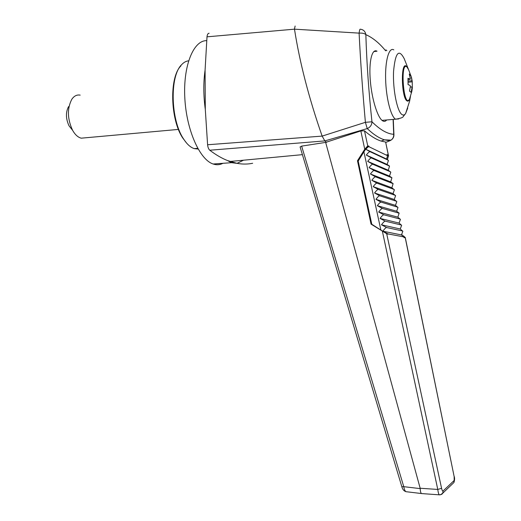 <?xml version="1.0" encoding="UTF-8"?>
<svg xmlns="http://www.w3.org/2000/svg" width="521" height="521" viewBox="0 0 521 521"><rect width="100%" height="100%" fill="white"/><g stroke="black" fill="none" stroke-linecap="round" stroke-linejoin="round"><path stroke-width="0.78" d="M385.794 142.396L389.754 140.813L384.459 139.817C379.229 138.228 373.485 134.483 367.233 128.583L324.844 140.911L209.774 150.224C215.87 154.854 221.79 158.299 227.521 160.559L231.487 162.695L237.029 163.347C242.499 164.336 247.709 164.31 252.665 163.275M227.521 160.559L237.029 163.347L243.528 160.201M410.346 86.681L409.506 91.09L411.082 92.328L412.157 87.111L412.326 88.056L412.235 81.465L410.835 75.382L409.259 74.041L410.222 78.261L409.975 79.088L407.982 78.274L408.073 84.623L410.066 85.411L410.346 86.681L410.066 85.411M410.294 87.059L411.903 86.896L411.916 87.945M408.19 82.227L412.235 81.817M408.177 80.996L412.065 80.84M409.656 75.506L410.835 75.382M408.106 79.531L410.242 79.309L410.222 78.261M411.792 79.576L411.811 80.625M294.482 29.169L207 36.828L205.085 70.12L205.3 109.41L207.592 144.753L322.147 136.105L365.397 122.324C362.636 91.468 360.532 61.738 359.099 33.129L294.489 29.169C299.653 62.331 308.862 97.941 322.102 136.001M209.774 150.224C208.621 149.227 207.899 147.404 207.592 144.753M207 36.828C207.273 34.458 207.977 33.266 209.123 33.266M385.664 50.824C379.327 43.061 372.723 37.668 365.853 34.653C366.699 62.663 368.731 91.703 371.961 121.777C380.03 129.755 387.285 133.936 393.72 134.301L393.095 119.42M386.667 119.967C385.54 121.439 384.244 121.758 382.779 120.924L382.746 120.898C377.732 118.104 371.812 99.335 370.301 80.475C368.718 61.582 372.001 48.199 377.022 51.208L373.785 51.592M405.26 237.426L454.156 476.611L405.188 237.504L404.016 237.713L404.003 236.97L401.476 234.938L402.844 231.278L400.265 229.006L401.626 225.319L399.06 223.073L400.415 219.374L397.855 217.159L399.138 213.122L396.65 211.259L397.998 207.514L395.452 205.365L396.787 201.601L394.254 199.484L395.589 195.701L393.062 193.617L394.384 189.813L391.87 187.755L393.121 183.62L390.678 181.914L391.929 177.759L389.487 176.078L390.796 172.21L388.301 170.25L389.539 166.056L387.116 164.441L388.412 160.533L386.582 159.042L387.474 155.929L387.038 154.49L388.451 155.786L385.631 142.038L388.588 156.053M404.003 236.951L387.989 233.903L382.844 231.187C384.648 228.739 385.898 227.521 386.602 227.521L402.648 231.018M386.686 233.74L388.041 234.157L380.871 230.048L363.912 151.806C366.23 148.179 367.891 146.271 368.894 146.082L367.741 145.88L364.752 149.234L357.478 160.755L371.05 224.121L386.686 233.74L441.574 488.307L437.777 489.434L382.381 231.285M206.674 40.664C193.467 40.228 183.008 65.9 184.825 98.143C186.498 130.361 199.849 159.804 213.135 163.998C216.567 165.157 219.823 164.929 222.903 163.307M205.085 70.114C203.32 82.396 203.392 95.493 205.3 109.41M401.639 234.632L402.362 235.121M387.455 155.851L387.038 154.49M401.476 234.938L382.844 231.187M400.265 229.006L381.457 224.798L386.602 227.521M405.188 237.504L403.358 235.772M387.455 159.602L388.451 155.786M452.56 483.814L453.934 482.498L454.175 480.46L443.032 491.029L442.778 493.172L440.447 494.794M368.894 146.082L369.044 146.759C368.432 146.57 367.37 147.417 365.853 149.306L370.125 151.715C369.389 151.546 368.126 152.666 366.335 155.076L371.486 157.987C370.757 157.83 369.493 158.957 367.702 161.373L372.847 164.271C372.124 164.128 370.861 165.261 369.07 167.677L374.215 170.556C373.492 170.426 372.235 171.572 370.438 173.988L375.582 176.853C374.866 176.736 373.603 177.889 371.812 180.312L376.957 183.158C376.234 183.053 374.977 184.219 373.179 186.642L378.331 189.468C377.614 189.383 376.357 190.556 374.56 192.978L379.705 195.792C378.988 195.72 377.732 196.899 375.934 199.328L381.079 202.122C380.369 202.063 379.112 203.249 377.315 205.684L382.453 208.459C381.75 208.413 380.493 209.611 378.689 212.047L383.834 214.802C383.13 214.776 381.873 215.974 380.076 218.416L385.214 221.158C384.511 221.138 383.261 222.356 381.457 224.798M364.752 149.234L360.825 130.94L325.645 142.396L420.16 488.255L437.777 489.434C438.148 492.338 438.643 494.136 439.262 494.826L439.737 494.859M325.645 142.396L301.633 146.114L403.768 486.679L420.219 488.613L420.16 488.255M360.825 130.94L364.498 130.83L367.741 145.88M420.219 488.613C420.336 491.225 420.727 492.866 421.391 493.53L422.036 493.602M300.109 146.974L301.633 146.114M401.821 486.679L403.768 486.679C404.257 489.297 404.967 490.964 405.898 491.674L406.719 491.772M294.476 28.942L295.127 26.05M324.844 140.911L326.595 142.344M235.752 163.086L228.836 161.067M322.147 136.105L324.824 140.898M365.853 34.653C365.267 31.351 363.391 29.534 360.213 29.202C359.861 29.02 359.49 30.329 359.099 33.129C362.414 32.927 364.661 33.435 365.853 34.653M363.912 151.806L358.188 161.1L357.478 160.755M358.188 161.1L371.799 224.277L371.05 224.121M371.799 224.277L380.871 230.048M401.43 225.046L385.214 221.158M399.06 223.073L380.076 218.416M400.213 219.094L383.834 214.802M397.855 217.159L378.689 212.047M399.001 213.148L382.453 208.459M396.65 211.259L377.315 205.684M397.797 207.221L381.079 202.122M395.452 205.365L375.934 199.328M396.585 201.301L379.705 195.792M394.254 199.484L374.56 192.978M395.38 195.388L378.331 189.468M393.062 193.617L373.179 186.642M394.176 189.494L376.957 183.158M391.87 187.755L371.812 180.312M392.977 183.607L375.582 176.853M390.678 181.914L370.438 173.988M391.779 177.733L374.215 170.556M389.487 176.078L369.07 167.677M390.587 171.871L372.847 164.271M388.301 170.25L367.702 161.373M389.389 166.023L371.486 157.987M387.116 164.441L366.335 155.076M388.197 160.181L370.125 151.715M386.582 159.042L365.853 149.306M369.044 146.759L387.259 155.571M385.631 142.038L381.098 141.061C376.214 139.524 370.685 136.118 364.498 130.83M393.941 134.802L393.72 134.301C393.876 136.743 392.984 138.69 391.037 140.142L384.459 139.817L381.098 141.061M393.29 119.4L393.941 134.763C393.941 137.049 392.971 138.84 391.037 140.142L389.754 140.813L390.639 140.169M367.233 128.583C370.268 127.241 371.844 124.975 371.961 121.777L365.397 122.324L367.233 128.583M385.924 49.866L386.816 50.687M68.551 106.623C65.6 112.354 65.763 118.749 69.032 125.815L71.885 129.41M180.911 65.907C169.175 77.108 170.243 119.576 182.721 137.967L186.531 142.995M188.582 60.84C186.075 61.094 183.75 62.377 181.608 64.695C169.553 76.177 170.654 119.895 183.464 138.781C186.85 144.096 190.425 147.371 194.196 148.609L198.117 149.045M406.699 66.74L405.071 65.965M407.513 101.133L407.884 100.898M407.188 67.176L406.172 66.082C400.629 61.621 401.424 97.746 406.947 100.859L407.051 100.931C407.943 101.471 408.731 101.002 409.421 99.524M80.182 95.135C76.919 94.529 74.125 95.916 71.807 99.29C67.059 108.524 67.32 118.86 72.582 130.289C75.102 134.724 77.994 137.355 81.256 138.176L85.678 137.778M410.502 96.587L409.35 99.628C403.534 108.277 399.946 60.833 406.927 66.916L408.607 69.723L411.525 77.551L412.222 81.361M454.156 476.611L454.175 480.46M403.866 237.009L404.016 237.713M443.032 491.029C442.544 491.231 442.062 490.326 441.574 488.307M407.754 108.023L405.618 113.545C404.53 115.089 403.332 115.434 402.036 114.594C397.23 111.741 392.73 89.573 393.55 71.592C395.276 52.621 398.839 48.336 404.231 58.723M398.754 118.938L395.511 119.179C390.776 116.391 386.041 97.74 385.618 78.984C385.123 60.189 389.07 46.851 393.811 49.866M407.266 101.048L409.356 99.622L411.89 91.175L412.332 87.789M231.487 162.695L213.135 163.998M421.424 493.563L439.262 494.826C441.131 494.729 442.303 494.175 442.778 493.172L453.934 482.498C454.69 480.167 454.787 478.174 454.227 476.513M300.089 146.902L401.834 486.718C402.512 489.304 403.866 490.958 405.898 491.674L421.391 493.53M302.408 154.652L230.126 161.464M182.721 137.967L183.464 138.781M197.713 148.329L194.196 148.609M404.244 58.749L408.379 69.189M382.017 120.371L395.55 119.205C400.532 118.384 403.098 117.479 403.254 116.496L405.618 113.539L409.61 101.178L410.294 97.427M69.032 125.815L72.582 130.289M178.449 129.416L81.256 138.176"/></g></svg>
